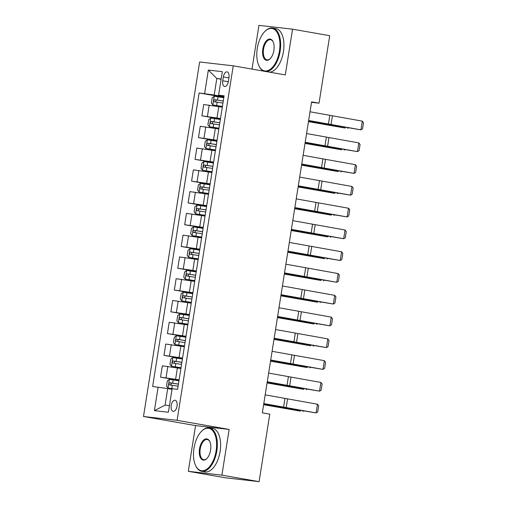 <?xml version="1.0" encoding="UTF-8"?>
<svg xmlns="http://www.w3.org/2000/svg" width="507" height="507" viewBox="0 0 507 507"><rect width="100%" height="100%" fill="white"/><g stroke="black" fill="none" stroke-linecap="round" stroke-linejoin="round"><path stroke-width="0.76" d="M177.025 406.139A5.647 2.922 -80.1 0 0 175.092 400.245A5.647 2.922 -80.1 0 0 171.214 405.473A5.647 2.922 -80.1 0 0 173.147 411.367A5.647 2.922 -80.1 0 0 177.025 406.139M188.306 471.314L221.901 475.154L229.145 429.429L195.55 425.588L188.306 471.314L225.488 477.809L259.09 481.65L269.781 414.143L262.341 412.844L311.596 101.888L319.03 103.187L329.721 35.686L292.539 29.191L258.938 25.35L252.011 69.104M195.55 425.588L143.487 416.494L199.638 61.987L233.239 65.828L177.089 420.335L143.487 416.494M223.34 76.931L222.738 80.765A5.469 2.833 -80.1 0 0 224.607 86.475A5.469 2.833 -80.1 0 0 228.365 81.405L228.974 77.577A5.469 2.833 -80.1 0 0 227.098 71.867A5.469 2.833 -80.1 0 0 223.34 76.931L228.923 77.907M221.166 78.991L216.819 78.496L214.201 95.043L199.124 92.965L152.632 386.499L167.709 388.584L165.086 405.131L169.433 405.632M204.619 93.592L208.339 70.074L222.326 71.671L218.599 95.189L224.012 96.355M158.127 387.126L154.401 410.645L168.387 412.242L172.107 388.723L177.602 389.357L224.094 95.817L218.599 95.189M221.901 475.154L259.09 481.65M229.145 429.429L177.089 420.335M233.239 65.828L285.295 74.916L292.539 29.191M311.526 102.332L319.03 103.187M221.128 79.25L216.819 78.496L208.339 70.074M223.948 96.748L214.201 95.043M222.091 107.167L203.713 104.505L201.919 115.83L220.412 119.063M220.501 118.524L201.919 115.83M218.644 128.943L200.265 126.281L198.471 137.606L216.964 140.838M217.053 140.3L198.471 137.606M215.196 150.718L196.817 148.057L195.024 159.382L213.517 162.614M213.599 162.075L195.024 159.382M211.749 172.494L193.37 169.832L191.576 181.157L210.069 184.39M210.152 183.851L191.576 181.157M208.295 194.27L189.916 191.608L188.122 202.933L206.615 206.165M206.704 205.627L188.122 202.933M204.847 216.045L186.468 213.384L184.675 224.709L203.168 227.941M203.256 227.402L184.675 224.709M201.399 237.821L183.021 235.159L181.227 246.484L199.72 249.717M199.802 249.178L181.227 246.484M197.952 259.597L179.573 256.935L177.78 268.26L196.272 271.492M196.355 270.953L177.78 268.26M194.504 281.372L176.125 278.711L174.332 290.036L192.825 293.268M192.907 292.729L174.332 290.036M191.05 303.148L172.672 300.486L170.878 311.811L189.371 315.043M189.46 314.505L170.878 311.811M187.603 324.924L169.224 322.262L167.43 333.587L185.923 336.819M186.012 336.28L167.43 333.587M184.155 346.699L165.776 344.038L163.983 355.363L182.476 358.595M182.558 358.056L163.983 355.363M180.707 368.475L162.329 365.813L160.535 377.138L179.028 380.37M179.11 379.832L160.535 377.138M172.012 389.332L167.709 388.584M222.377 106.66L220.57 118.068M199.124 92.965L223.866 97.287M218.929 128.436L217.123 139.843M215.481 150.211L213.675 161.619M212.034 171.987L210.228 183.395M208.58 193.763L206.774 205.17M205.132 215.538L203.326 226.946M201.685 237.314L199.878 248.722M198.237 259.09L196.431 270.497M194.789 280.865L192.977 292.273M191.335 302.641L189.529 314.048M187.888 324.417L186.082 335.824M184.44 346.192L182.634 357.6M180.993 367.968L179.186 379.375M154.401 410.645L165.086 405.131M310.031 111.774L362.302 121.135L360.921 129.843L362.543 128.822L363.513 122.726L362.302 121.135M308.649 120.482L360.921 129.843L329.011 124.481A13.233 0.349 9 0 1 325.095 123.778L308.624 120.66M223.796 97.699L214.271 96.254L212.18 97.788L211.349 103.016L212.896 104.968L222.415 106.413M212.896 104.968L222.408 106.47M308.465 121.629L345.204 128.049L320.348 123.493A13.233 0.349 -171 0 0 315.81 122.719L308.484 121.515M223.27 101.013L214.613 99.676C213.561 100.247 213.447 100.944 214.284 101.768L222.941 103.105M216.419 102.141C215.329 101.273 215.437 100.582 216.755 100.05L223.264 101.07M348.379 127.815L347.732 128.353L347.834 127.726M306.577 133.55L358.855 142.911L357.473 151.618L359.095 150.598L360.059 144.501L358.855 142.911M305.201 142.258L357.473 151.618L325.564 146.257A13.233 0.349 9 0 1 321.647 145.553L305.17 142.435M303.129 155.326L355.407 164.686L354.025 173.394L355.648 172.374L356.611 166.277L355.407 164.686M301.754 164.034L354.025 173.394L322.116 168.032A13.233 0.349 9 0 1 318.2 167.329L301.722 164.211M299.681 177.101L351.953 186.462L350.578 195.17L352.2 194.149L353.164 188.053L351.953 186.462M298.3 185.809L350.578 195.17L318.662 189.808A13.233 0.349 9 0 1 314.746 189.105L298.274 185.987M220.349 119.475L210.823 118.03L208.732 119.563L207.902 124.792L209.442 126.744L218.967 128.189M209.442 126.744L218.961 128.246M305.018 143.405L341.75 149.825L316.9 145.268A13.233 0.349 -171 0 0 312.363 144.495L305.037 143.291M219.823 122.789L211.166 121.452C210.113 122.022 209.999 122.719 210.836 123.543L219.493 124.88M212.972 123.917C211.875 123.049 211.989 122.358 213.301 121.826L219.816 122.846M344.931 149.59L344.285 150.129L344.386 149.502M216.901 141.25L207.376 139.805L205.284 141.339L204.454 146.567L205.994 148.519L215.519 149.964M205.994 148.519L215.513 150.021M301.57 165.181L338.302 171.6L313.453 167.044A13.233 0.349 -171 0 0 308.915 166.271L301.589 165.067M216.375 144.565L207.718 143.228C206.66 143.798 206.552 144.495 207.382 145.319L216.045 146.656M209.524 145.693C208.428 144.825 208.542 144.134 209.854 143.601L216.369 144.622M341.484 171.366L340.837 171.905L340.938 171.277M213.453 163.026L203.928 161.581L201.83 163.115L201.006 168.343L202.547 170.295L212.072 171.74M202.547 170.295L212.059 171.797M298.122 186.956L334.854 193.376L310.005 188.819A13.233 0.349 -171 0 0 305.461 188.046L298.141 186.842M212.927 166.34L204.264 165.003C203.212 165.574 203.104 166.271 203.934 167.095L212.598 168.432M206.076 167.468C204.98 166.6 205.088 165.909 206.406 165.377L212.915 166.397M338.036 193.142L337.389 193.68L337.485 193.053M296.234 198.877L348.505 208.238L347.13 216.945L348.746 215.925L349.716 209.828L348.505 208.238M294.852 207.585L347.13 216.945L315.215 211.584A13.233 0.349 9 0 1 311.298 210.88L294.827 207.762M209.999 184.802L200.474 183.357L198.383 184.89L197.559 190.119L199.099 192.071L208.624 193.516M199.099 192.071L208.611 193.573M294.668 208.732L331.407 215.152L306.551 210.595A13.233 0.349 -171 0 0 302.014 209.822L294.687 208.618M209.48 188.116L200.816 186.779C199.764 187.349 199.65 188.046 200.487 188.87L209.144 190.207M202.629 189.244C201.532 188.376 201.64 187.685 202.958 187.153L209.467 188.173M334.582 214.917L333.936 215.456L334.037 214.829M279.446 50.966A21.528 11.135 -80.1 0 0 276.435 31.396A21.528 11.135 -80.1 0 0 264.679 31.656A21.528 11.135 -80.1 0 0 257.283 48.438A21.528 11.135 -80.1 0 0 258.779 65.435A21.528 11.135 -80.1 0 0 270.098 69.427A21.528 11.135 -80.1 0 0 279.446 50.966M264.679 31.656L265.041 31.288A22.055 11.408 99.9 0 1 272.608 28.056A22.055 11.408 99.9 0 1 280.162 51.08A22.055 11.408 99.9 0 1 266.245 71.588M273.9 50.332A10.761 5.571 99.9 0 1 270.206 58.73A10.761 5.571 99.9 0 1 264.331 58.856A10.761 5.571 99.9 0 1 262.822 49.071A10.761 5.571 99.9 0 1 267.493 39.838A10.761 5.571 99.9 0 1 273.153 41.834A10.761 5.571 99.9 0 1 273.9 50.332M273.26 42.075A10.235 5.292 -80.1 0 0 270.573 39.698A10.235 5.292 -80.1 0 0 263.545 49.179A10.235 5.292 -80.1 0 0 267.05 59.864A10.235 5.292 -80.1 0 0 270.383 58.539M272.608 28.056L275.878 28.626A22.055 11.408 99.9 0 1 283.432 51.651A22.055 11.408 99.9 0 1 269.521 72.165M263.83 71.17A22.055 11.408 99.9 0 1 258.995 65.897L258.779 65.435M216.121 450.767A21.528 11.135 -80.1 0 0 213.111 431.197A21.528 11.135 -80.1 0 0 201.361 431.457A21.528 11.135 -80.1 0 0 193.966 448.239A21.528 11.135 -80.1 0 0 195.461 465.236A21.528 11.135 -80.1 0 0 206.78 469.228A21.528 11.135 -80.1 0 0 216.121 450.767M201.361 431.457L201.716 431.089A22.055 11.408 99.9 0 1 209.283 427.857A22.055 11.408 99.9 0 1 216.838 450.881A22.055 11.408 99.9 0 1 201.691 471.307A22.055 11.408 99.9 0 1 195.67 465.699L195.461 465.236M210.582 450.134A10.761 5.571 99.9 0 1 206.881 458.531A10.761 5.571 99.9 0 1 201.006 458.658A10.761 5.571 99.9 0 1 199.505 448.872A10.761 5.571 99.9 0 1 204.175 439.639A10.761 5.571 99.9 0 1 209.835 441.635A10.761 5.571 99.9 0 1 210.582 450.134M209.936 441.876A10.235 5.292 -80.1 0 0 207.249 439.499A10.235 5.292 -80.1 0 0 200.221 448.98A10.235 5.292 -80.1 0 0 203.725 459.665A10.235 5.292 -80.1 0 0 207.059 458.341M209.283 427.857L212.553 428.428A22.055 11.408 99.9 0 1 220.114 451.452A22.055 11.408 99.9 0 1 204.967 471.878L201.691 471.307M292.786 220.653L345.058 230.013L343.676 238.721L345.299 237.701L346.268 231.604L345.058 230.013M291.405 229.36L343.676 238.721L311.767 233.359A13.233 0.349 9 0 1 307.85 232.656L291.379 229.538M289.332 242.428L341.61 251.789L340.229 260.497L341.851 259.476L342.814 253.38L341.61 251.789M287.957 251.136L340.229 260.497L308.319 255.135A13.233 0.349 9 0 1 304.403 254.432L287.925 251.314M285.885 264.204L338.163 273.565L336.781 282.272L338.403 281.252L339.367 275.155L338.163 273.565M284.503 272.912L336.781 282.272L304.872 276.911A13.233 0.349 9 0 1 300.955 276.207L284.478 273.089M282.437 285.98L334.709 295.34L333.333 304.048L334.956 303.028L335.919 296.931L334.709 295.34M281.055 294.687L333.333 304.048L301.418 298.686A13.233 0.349 9 0 1 297.501 297.983L281.03 294.865M278.989 307.755L331.261 317.116L329.88 325.824L331.502 324.803L332.472 318.707L331.261 317.116M277.608 316.463L329.88 325.824L297.97 320.462A13.233 0.349 9 0 1 294.054 319.759L277.583 316.641M206.552 206.577L197.027 205.132L194.935 206.666L194.105 211.894L195.651 213.846L205.17 215.291M195.651 213.846L205.164 215.348M291.221 230.508L327.959 236.927L303.104 232.371A13.233 0.349 -171 0 0 298.566 231.598L291.24 230.393M206.026 209.892L197.369 208.554C196.317 209.125 196.203 209.822 197.039 210.646L205.696 211.983M199.175 211.02C198.085 210.152 198.193 209.461 199.511 208.928L206.019 209.949M331.134 236.693L330.488 237.232L330.589 236.604M203.104 228.353L193.579 226.908L191.488 228.442L190.657 233.67L192.197 235.622L201.723 237.067M192.197 235.622L201.716 237.124M287.773 252.283L324.505 258.703L299.656 254.146A13.233 0.349 -171 0 0 295.118 253.373L287.792 252.169M202.578 231.667L193.921 230.33C192.863 230.9 192.755 231.598 193.585 232.421L202.249 233.759M195.727 232.795C194.631 231.927 194.745 231.236 196.057 230.704L202.572 231.724M327.687 258.469L327.04 259.007L327.142 258.38M199.657 250.128L190.131 248.684L188.04 250.217L187.21 255.446L188.75 257.398L198.275 258.843M188.75 257.398L198.269 258.9M284.326 274.059L321.058 280.479L296.208 275.922A13.233 0.349 -171 0 0 291.671 275.149L284.345 273.945M199.131 253.443L190.474 252.106C189.415 252.676 189.307 253.373 190.138 254.197L198.801 255.534M192.28 254.571C191.183 253.703 191.297 253.012 192.609 252.48L199.118 253.5M324.239 280.244L323.593 280.783L323.694 280.156M196.203 271.904L186.684 270.459L184.586 271.993L183.762 277.221L185.302 279.173L194.827 280.618M185.302 279.173L194.815 280.675M280.878 295.835L317.61 302.254L292.761 297.698A13.233 0.349 -171 0 0 288.217 296.925L280.897 295.72M195.683 275.219L187.02 273.881C185.968 274.452 185.86 275.149 186.69 275.973L195.353 277.31M188.832 276.347C187.736 275.478 187.844 274.788 189.162 274.255L195.67 275.276M320.792 302.02L320.145 302.559L320.24 301.931M192.755 293.68L183.23 292.235L181.138 293.768L180.315 298.997L181.855 300.949L191.38 302.394M181.855 300.949L191.367 302.451M277.424 317.61L314.163 324.03L289.307 319.473A13.233 0.349 -171 0 0 284.769 318.7L277.443 317.496M192.235 296.994L183.572 295.657C182.52 296.227 182.406 296.925 183.242 297.748L191.9 299.086M185.385 298.122C184.288 297.254 184.396 296.563 185.714 296.031L192.223 297.051M317.338 323.796L316.691 324.334L316.793 323.707M275.542 329.531L327.814 338.891L326.432 347.599L328.054 346.579L329.024 340.482L327.814 338.891M274.16 338.239L326.432 347.599L294.523 342.238A13.233 0.349 9 0 1 290.606 341.534L274.135 338.416M189.307 315.455L179.782 314.01L177.691 315.544L176.861 320.773L178.407 322.725L187.926 324.169M178.407 322.725L187.92 324.227M273.976 339.386L310.715 345.806L285.859 341.249A13.233 0.349 -171 0 0 281.322 340.476L273.995 339.272M188.781 318.77L180.124 317.433C179.072 318.003 178.958 318.7 179.795 319.524L188.452 320.861M181.931 319.898C180.834 319.03 180.948 318.339 182.267 317.807L188.775 318.827M313.89 345.571L313.244 346.11L313.345 345.482M272.088 351.307L324.366 360.667L322.984 369.375L324.607 368.355L325.57 362.258L324.366 360.667M270.713 360.014L322.984 369.375L291.075 364.013A13.233 0.349 9 0 1 287.158 363.31L270.681 360.192M185.86 337.231L176.335 335.786L174.243 337.32L173.413 342.548L174.953 344.5L184.478 345.945M174.953 344.5L184.472 346.002M270.529 361.161L307.261 367.581L282.412 363.025A13.233 0.349 -171 0 0 277.874 362.252L270.548 361.047M185.334 340.546L176.677 339.208C175.618 339.779 175.511 340.476 176.341 341.3L185.004 342.637M178.483 341.674C177.387 340.805 177.501 340.115 178.813 339.582L185.328 340.603M310.442 367.347L309.796 367.886L309.897 367.258M268.64 373.082L320.918 382.443L319.537 391.151L321.159 390.13L322.122 384.033L320.918 382.443M267.259 381.79L319.537 391.151L287.627 385.789A13.233 0.349 9 0 1 283.711 385.086L267.233 381.967M182.412 359.007L172.887 357.562L170.796 359.102L169.965 364.324L171.505 366.276L181.031 367.721M171.505 366.276L181.018 367.778M267.081 382.937L303.813 389.357L278.964 384.8A13.233 0.349 -171 0 0 274.426 384.027L267.1 382.823M181.886 362.321L173.223 360.984C172.171 361.554 172.063 362.252 172.893 363.075L181.557 364.413M175.035 363.449C173.939 362.581 174.047 361.89 175.365 361.358L181.874 362.378M306.995 389.123L306.348 389.661L306.45 389.034M265.193 394.858L317.464 404.218L316.089 412.926L317.712 411.906L318.675 405.809L317.464 404.218M263.811 403.566L316.089 412.926L284.173 407.565A13.233 0.349 9 0 1 280.257 406.861L263.786 403.743M178.958 380.782L169.439 379.337L167.342 380.877L166.518 386.1L168.058 388.051L174.25 388.97M168.058 388.051L172.836 388.812M263.634 404.713L300.366 411.133L275.51 406.576A13.233 0.349 -171 0 0 270.972 405.803L263.653 404.599M178.439 384.097L169.775 382.76C168.723 383.33 168.616 384.027 169.446 384.851L178.103 386.188M171.588 385.225C170.491 384.357 170.599 383.666 171.917 383.134L178.426 384.154M303.547 410.898L302.901 411.437L302.996 410.809M216.996 117.916L218.79 106.59M213.548 139.691L215.342 128.366M210.101 161.467L211.894 150.142M206.653 183.242L208.44 171.917M203.199 205.018L204.993 193.693M199.752 226.794L201.545 215.469M196.304 248.569L198.098 237.244M192.856 270.345L194.65 259.02M189.403 292.121L191.196 280.796M185.955 313.896L187.748 302.571M182.507 335.672L184.301 324.347M179.06 357.448L180.853 346.123M175.612 379.223L177.406 367.898M207.414 116.458L209.207 105.133M203.966 138.234L205.76 126.908M200.518 160.009L202.312 148.684M197.071 181.785L198.864 170.46M193.617 203.56L195.41 192.235M190.169 225.336L191.963 214.011M186.722 247.112L188.515 235.787M183.274 268.887L185.068 257.562M179.827 290.663L181.62 279.338M176.373 312.439L178.166 301.114M172.925 334.214L174.719 322.889M169.477 355.99L171.271 344.665M166.03 377.766L167.823 366.441M228.308 81.741L222.738 80.765M329.778 115.514L328.397 124.228M332.389 115.983L331.008 124.697M214.22 96.292L212.851 104.917M217.161 102.192L216.641 105.5M218.016 96.793L217.497 100.101M320.348 123.493L320.443 122.897M315.81 122.719L315.918 122.041M216.755 100.05L214.613 99.676M326.324 137.289L324.949 146.003M328.935 137.758L327.56 146.472M322.877 159.065L321.501 167.779M325.488 159.534L324.112 168.248M319.429 180.841L318.047 189.555M322.04 181.31L320.658 190.024M210.773 118.068L209.404 126.693M213.713 123.968L213.187 127.276M214.569 118.568L214.043 121.876M316.9 145.268L316.995 144.672M312.363 144.495L312.47 143.817M213.301 121.826L211.166 121.452M207.325 139.843L205.956 148.469M210.266 145.743L209.74 149.052M211.121 140.344L210.595 143.652M313.453 167.044L313.548 166.448M308.915 166.271L309.023 165.593M209.854 143.601L207.718 143.228M203.871 161.619L202.508 170.244M206.818 167.519L206.292 170.827M207.674 162.12L207.148 165.428M310.005 188.819L310.094 188.224M305.461 188.046L305.569 187.368M206.406 165.377L204.264 165.003M315.981 202.616L314.6 211.33M318.592 203.085L317.211 211.799M200.423 183.395L199.061 192.02M203.37 189.295L202.844 192.603M204.22 183.895L203.7 187.203M306.551 210.595L306.646 209.999M302.014 209.822L302.121 209.144M202.958 187.153L200.816 186.779M312.534 224.392L311.152 233.106M315.145 224.861L313.763 233.575M309.08 246.168L307.705 254.882M311.691 246.636L310.316 255.351M305.632 267.943L304.257 276.657M308.243 268.412L306.868 277.126M302.185 289.719L300.803 298.433M304.796 290.188L303.414 298.902M298.737 311.494L297.356 320.209M301.348 311.963L299.967 320.678M196.976 205.17L195.607 213.796M199.916 211.07L199.397 214.379M200.772 205.671L200.252 208.979M303.104 232.371L303.199 231.775M298.566 231.598L298.674 230.919M199.511 208.928L197.369 208.554M193.528 226.946L192.159 235.571M196.469 232.846L195.943 236.154M197.324 227.447L196.798 230.755M299.656 254.146L299.751 253.551M295.118 253.373L295.226 252.695M196.057 230.704L193.921 230.33M190.074 248.722L188.712 257.347M193.021 254.622L192.495 257.93M193.877 249.222L193.351 252.53M296.208 275.922L296.303 275.326M291.671 275.149L291.779 274.471M192.609 252.48L190.474 252.106M186.627 270.497L185.264 279.123M189.574 276.397L189.048 279.706M190.429 270.998L189.903 274.306M292.761 297.698L292.85 297.102M288.217 296.925L288.325 296.246M189.162 274.255L187.02 273.881M183.179 292.273L181.817 300.898M186.12 298.173L185.6 301.481M186.975 292.773L186.456 296.082M289.307 319.473L289.402 318.878M284.769 318.7L284.877 318.022M185.714 296.031L183.572 295.657M295.289 333.27L293.908 341.984M297.901 333.739L296.519 342.453M179.732 314.048L178.363 322.674M182.672 319.949L182.152 323.257M183.528 314.549L183.002 317.857M285.859 341.249L285.954 340.653M281.322 340.476L281.429 339.798M182.267 317.807L180.124 317.433M291.836 355.046L290.46 363.76M294.447 355.515L293.071 364.229M176.284 335.824L174.915 344.449M179.225 341.724L178.698 345.033M180.08 336.325L179.554 339.633M282.412 363.025L282.507 362.429M277.874 362.252L277.982 361.573M178.813 339.582L176.677 339.208M288.388 376.821L287.006 385.535M290.999 377.29L289.617 386.004M172.83 357.6L171.467 366.225M175.777 363.5L175.251 366.808M176.632 358.1L176.106 361.409M278.964 384.8L279.059 384.205M274.426 384.027L274.534 383.349M175.365 361.358L173.223 360.984M284.94 398.597L283.559 407.311M287.551 399.066L286.17 407.78M169.382 379.375L168.02 388.001M172.329 385.276L171.803 388.584M173.185 379.876L172.659 383.184M275.51 406.576L275.605 405.98M270.972 405.803L271.08 405.125M171.917 383.134L169.775 382.76"/></g></svg>
